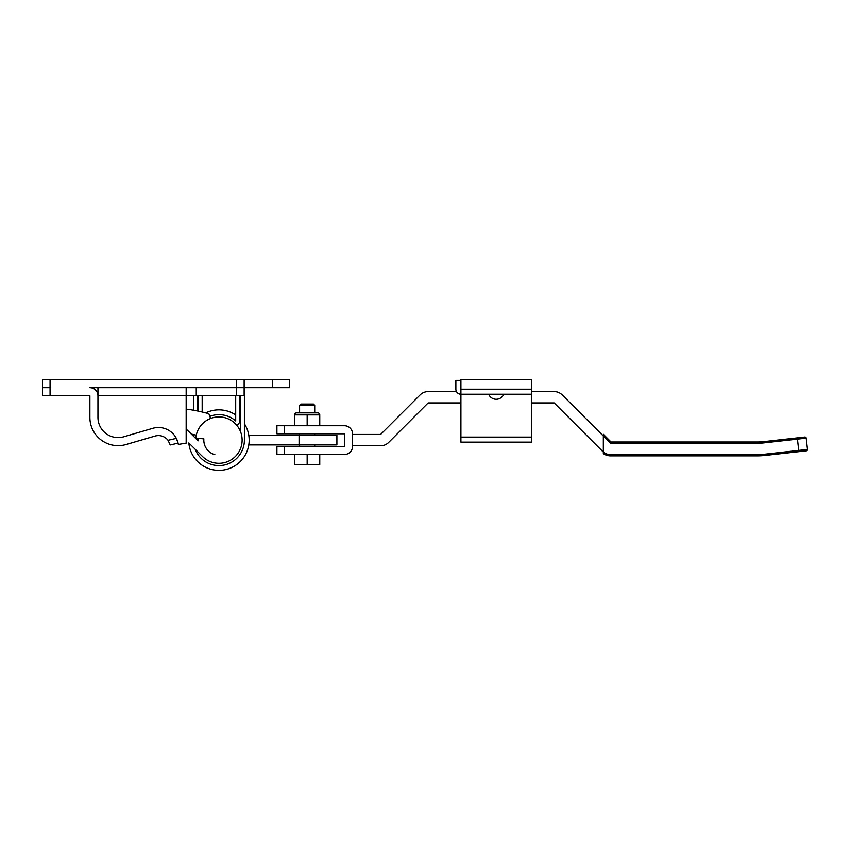 <?xml version="1.0" encoding="UTF-8"?>
<svg xmlns="http://www.w3.org/2000/svg" width="850" height="850" viewBox="0 0 850 850"><rect width="100%" height="100%" fill="white"/><g stroke="black" fill="none" stroke-linecap="round" stroke-linejoin="round"><path stroke-width="1.27" d="M299.094 444.911L299.094 435.338L336.908 435.338L336.908 444.911L248.806 444.911M299.094 435.338L248.806 435.338M319.77 414.917L294.557 414.917A2.019 2.019 0 0 1 296.576 412.898L317.751 412.898A2.019 2.019 0 0 1 319.77 414.917L319.77 425.754M314.723 405.344L299.604 405.344L300.868 404.079L313.469 404.079L314.723 405.344L314.723 412.898M299.604 405.344L299.604 412.898M314.723 433.819L314.723 435.338M314.723 444.911L314.723 446.42M299.604 433.819L299.604 435.338M299.604 444.911L299.604 446.42M276.919 425.754L344.473 425.754A8.064 8.064 0 0 1 352.538 433.819L352.538 446.42A8.064 8.064 0 0 1 344.473 454.495L276.919 454.495L276.919 446.42L344.473 446.42L344.473 433.819L276.919 433.819L276.919 425.754M531.505 379.631L531.505 389.204L531.505 379.631L460.923 379.631L460.923 389.204L531.505 389.204L531.505 391.606L554.189 391.606A11.348 11.348 0 0 1 562.211 394.921L603.341 436.061L603.341 434.276L611.076 442.011L756.946 442.011A63.017 63.017 0 0 0 763.948 441.628L804.844 437.049L797.332 437.888L797.47 439.142L764.086 442.871A64.271 64.271 0 0 1 756.946 443.275L610.555 443.275L603.341 436.061L603.341 452.019A11.348 11.348 0 0 1 602.533 451.297L554.189 402.942L531.505 402.942M352.538 434.456L380.609 434.456L420.134 394.921A11.348 11.348 0 0 1 428.156 391.606L456.482 391.606M460.923 402.942L428.156 402.942L388.631 442.478A11.348 11.348 0 0 1 380.609 445.793L352.538 445.793M284.484 425.754L284.484 433.819M284.484 446.42L284.484 454.495M798.872 451.669L798.734 450.415L807.5 449.438L806.236 438.164L807.5 449.438A1.264 1.264 0 0 1 806.384 450.829L765.489 455.398A76.882 76.882 0 0 1 756.946 455.876L610.555 455.876A12.601 12.601 0 0 1 603.341 453.603L603.341 452.019L603.341 453.603A12.601 12.601 0 0 0 610.555 455.876L610.555 454.623L756.946 454.623A75.618 75.618 0 0 0 765.34 454.144L798.734 450.415L797.47 439.142L806.236 438.164A1.264 1.264 0 0 0 804.844 437.049A1.264 1.264 0 0 1 806.236 438.164M611.076 442.011L610.555 443.275M319.77 454.495L319.77 464.578L307.169 464.578L307.169 454.495M307.169 464.578L294.557 464.578L294.557 454.495M294.557 414.917L294.557 425.754M307.169 414.917L307.169 425.754M531.505 437.102L531.505 389.204L531.505 394.251L460.923 394.251L460.923 442.138L531.505 442.138L531.505 437.102L460.923 437.102M531.505 389.204L460.923 389.204L460.923 394.251A5.036 5.036 0 0 1 455.876 389.204L455.876 380.386L460.923 380.386M214.88 454.686A15.119 15.119 0 0 1 203.873 438.866L195.829 438.186A23.194 23.194 0 0 1 225.176 417.786A23.194 23.194 0 0 1 241.283 446.356A23.194 23.194 0 0 1 202.64 456.609L188.827 442.956A30.249 30.249 0 0 0 245.48 454.633A30.249 30.249 0 0 0 244.407 423.789L244.407 387.696L289.521 387.696L289.521 379.631L42.5 379.631L42.5 387.696L50.065 387.696L42.5 387.696L42.5 395.76L89.887 395.76L89.887 417.435L89.887 395.76M197.519 410.996L197.519 395.76M198.146 395.76L198.146 411.124M240.369 418.774A30.249 30.249 0 0 0 239.742 418.158L239.742 420.962A4.037 4.037 0 0 1 236.459 424.926M209.844 416.351A25.457 25.457 0 0 1 235.705 420.962L235.705 414.949A30.249 30.249 0 0 0 205.742 412.909M202.183 412.016L202.183 395.76M193.481 395.76L193.481 410.231M240.369 395.76L240.369 431.248M197.519 440.204A21.42 21.42 0 0 1 197.519 440.119L197.519 438.334M195.171 449.225A25.457 25.457 0 0 0 244.407 440.119L244.407 423.789M272.616 379.631L272.616 387.696M193.481 434.584L193.481 436.22M198.22 438.388A20.793 20.793 0 0 0 198.156 440.842L188.403 431.194A40.832 40.832 0 0 0 186.171 429.154M239.742 418.158L239.742 395.76M235.705 395.76L235.705 414.949M244.152 379.631L244.152 395.76L236.587 395.76L236.587 387.696L244.152 387.696L89.887 387.696A8.064 8.064 0 0 1 97.952 395.76L97.952 417.435A20.166 20.166 0 0 0 123.76 436.794A20.166 20.166 0 0 1 97.952 417.435A20.166 20.166 0 0 0 123.76 436.794L152.798 428.326L123.76 436.794M236.587 379.631L236.587 387.696L196.254 387.696L196.254 395.76L186.171 395.76L186.171 443.147L178.351 444.433A20.166 20.166 0 0 0 152.798 428.326A20.166 20.166 0 0 1 176.343 438.377L178.096 443.147L170.234 444.964L168.034 440.3A12.102 12.102 0 0 0 155.061 436.071L126.023 444.539A28.231 28.231 0 0 1 89.887 417.435M236.587 395.76L196.254 395.76M186.171 387.696L186.171 395.76L97.952 395.76L97.952 387.696M97.952 395.76L97.952 417.435M155.061 436.071L126.023 444.539M210.651 418.466L208.856 413.759A151.236 151.236 0 0 0 208.048 413.536A151.236 151.236 0 0 0 186.171 409.137M191.356 434.116L196.286 435.189M756.946 443.275L756.946 442.011A63.017 63.017 0 0 0 763.948 441.628L764.086 442.871M765.34 454.144L765.489 455.398A76.882 76.882 0 0 1 756.946 455.876L756.946 454.623M603.341 452.019A11.348 11.348 0 0 0 610.555 454.623M806.384 450.829A1.264 1.264 0 0 0 807.5 449.438M50.065 395.76L50.065 379.631M168.034 440.3L176.343 438.377M488.654 394.251A8.192 8.192 0 0 0 503.774 394.251"/></g></svg>
